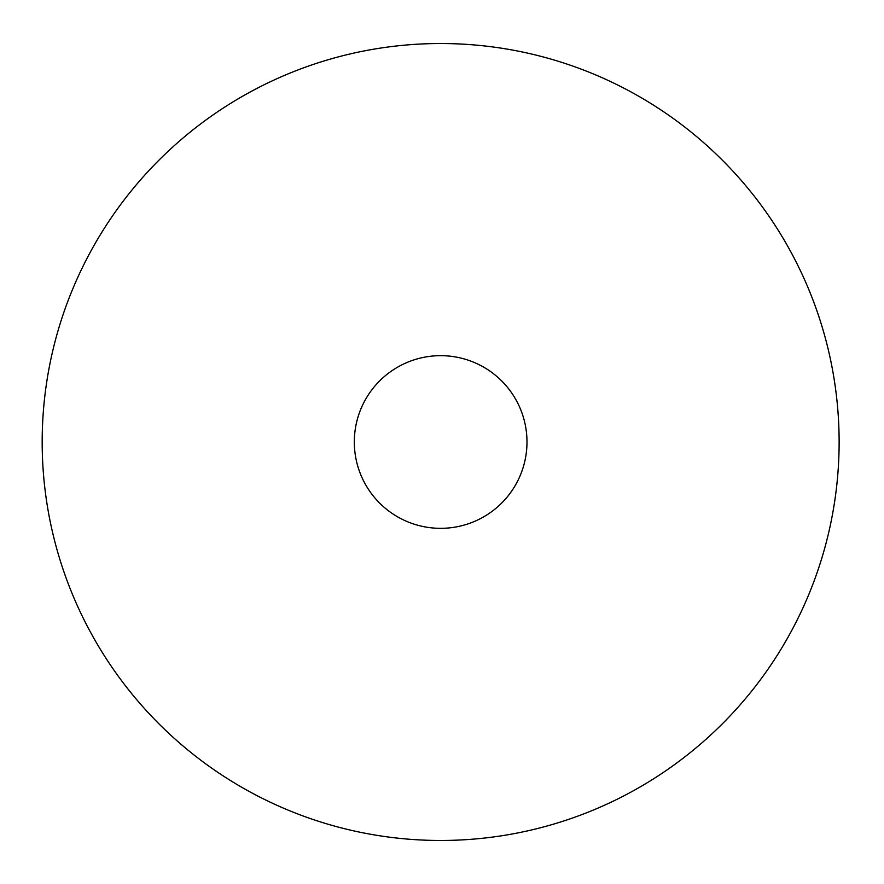 <?xml version="1.0" encoding="UTF-8"?>
<svg xmlns="http://www.w3.org/2000/svg" width="884" height="884" viewBox="0 0 884 884"><rect width="100%" height="100%" fill="white"/><g stroke="black" fill="none" stroke-linecap="round" stroke-linejoin="round"><path stroke-width="1.33" d="M839.126 442A398.474 398.474 0 0 0 241.42 96.909A398.474 398.474 0 0 0 241.42 787.091A398.474 398.474 0 0 0 839.126 442M526.986 442A86.334 86.334 0 0 0 397.48 367.236A86.334 86.334 0 0 0 397.48 516.764A86.334 86.334 0 0 0 526.986 442"/></g></svg>
